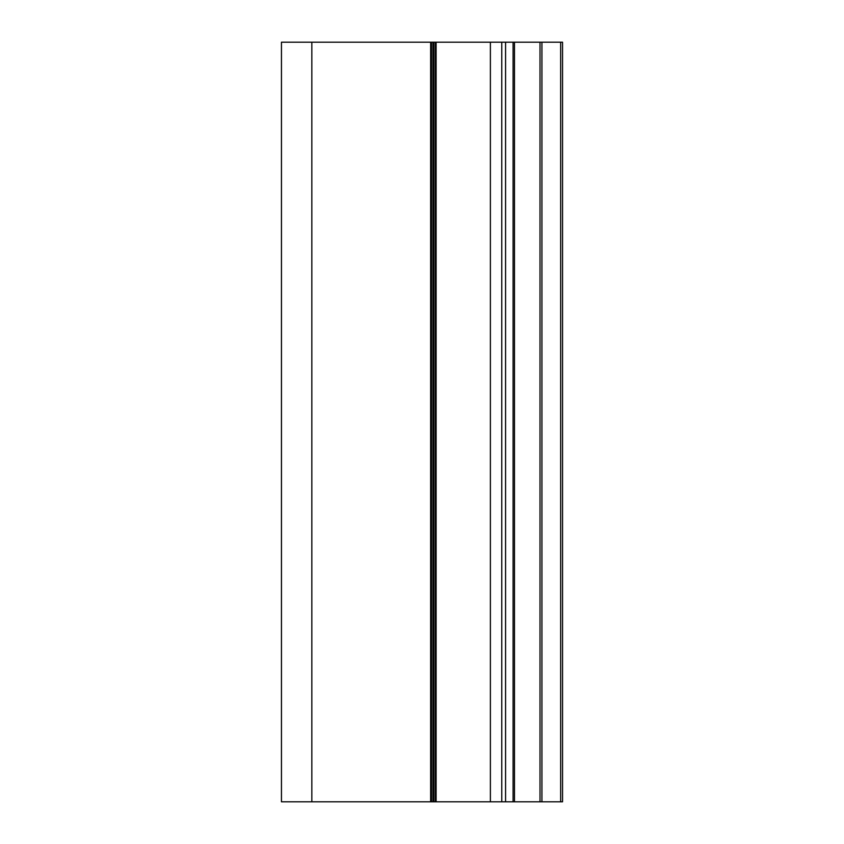 <?xml version="1.0" encoding="UTF-8"?>
<svg xmlns="http://www.w3.org/2000/svg" width="844" height="844" viewBox="0 0 844 844"><rect width="100%" height="100%" fill="white"/><g stroke="black" fill="none" stroke-linecap="round" stroke-linejoin="round"><path stroke-width="1.27" d="M562.547 801.8L281.453 801.8L281.453 42.2L562.547 42.2L562.547 801.8M501.779 801.8L501.779 42.2M560.648 801.8L560.648 42.2M541.932 801.8L541.932 42.2M540.002 801.8L540.002 42.2M514.46 801.8L514.46 42.2M513.078 801.8L513.078 42.2M505.577 801.8L505.577 42.2M490.385 801.8L490.385 42.2M436.116 801.8L436.116 42.2M435.272 801.8L435.272 42.2M433.795 801.8L433.795 42.2M432.951 801.8L432.951 42.2M431.474 801.8L431.474 42.2M430.64 801.8L430.64 42.2M311.837 801.8L311.837 42.2"/></g></svg>
